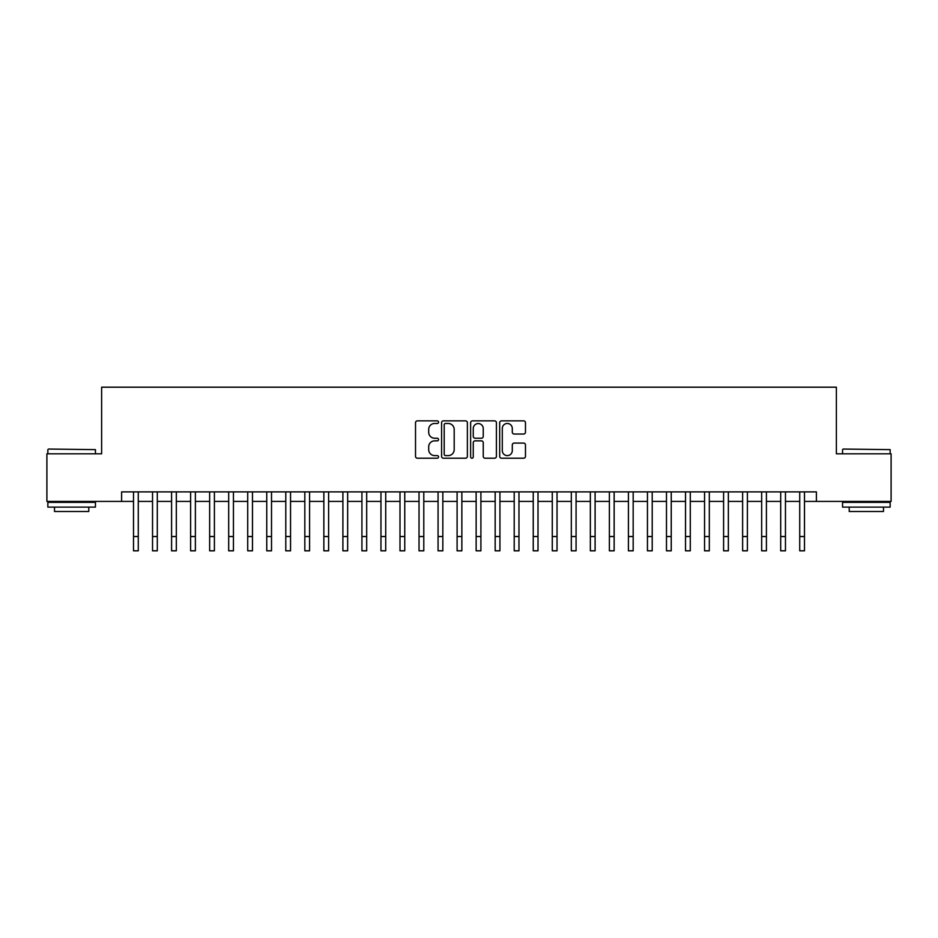 <?xml version="1.0" encoding="UTF-8"?>
<svg xmlns="http://www.w3.org/2000/svg" width="938" height="938" viewBox="0 0 938 938"><rect width="100%" height="100%" fill="white"/><g stroke="black" fill="none" stroke-linecap="round" stroke-linejoin="round"><path stroke-width="1.41" d="M438.55 422.17A1.313 1.313 0 0 0 437.237 420.857L417.387 420.857A1.864 1.864 0 0 0 415.522 422.733L415.522 456.36A1.864 1.864 0 0 0 417.387 458.225L437.237 458.225A1.313 1.313 0 0 0 438.55 456.923A1.313 1.313 0 0 0 437.237 455.61L434.669 455.61A5.98 5.98 0 0 1 428.689 449.63L428.689 446.828A5.98 5.98 0 0 1 434.669 440.848L437.237 440.848A1.313 1.313 0 0 0 438.55 439.547A1.313 1.313 0 0 0 437.237 438.234L434.669 438.234A5.98 5.98 0 0 1 428.689 432.254L428.689 429.452A5.98 5.98 0 0 1 434.669 423.472L437.237 423.472A1.313 1.313 0 0 0 438.55 422.17M523.603 434.036A1.864 1.864 0 0 0 525.468 432.16L525.468 422.733A1.864 1.864 0 0 0 523.603 420.857L501.56 420.857A1.864 1.864 0 0 0 499.684 422.733L499.684 456.36A1.864 1.864 0 0 0 501.56 458.225L523.603 458.225A1.864 1.864 0 0 0 525.468 456.36L525.468 444.964A1.864 1.864 0 0 0 523.603 443.088L514.165 443.088A1.864 1.864 0 0 0 512.3 444.964L512.3 450.615A4.995 4.995 0 0 1 507.306 455.61A4.995 4.995 0 0 1 502.299 450.615L502.299 428.478A4.995 4.995 0 0 1 507.306 423.472A4.995 4.995 0 0 1 512.3 428.478L512.3 432.16A1.864 1.864 0 0 0 514.165 434.036L523.603 434.036M121.612 501.408L46.9 501.408L46.9 453.816L101.621 453.816L101.621 387.195L836.379 387.195L836.379 453.816L891.1 453.816L891.1 501.408L816.388 501.408L816.388 491.887L121.612 491.887L121.612 501.408L133.513 501.408M467.37 422.733A1.864 1.864 0 0 0 465.494 420.857L443.451 420.857A1.864 1.864 0 0 0 441.587 422.733L441.587 456.36A1.864 1.864 0 0 0 443.451 458.225L465.494 458.225A1.864 1.864 0 0 0 467.37 456.36L467.37 422.733M472.506 420.857L494.549 420.857A1.864 1.864 0 0 1 496.413 422.733L496.413 456.36A1.864 1.864 0 0 1 494.549 458.225L485.11 458.225A1.864 1.864 0 0 1 483.246 456.36L483.246 442.724A1.864 1.864 0 0 0 481.382 440.848L475.12 440.848A1.864 1.864 0 0 0 473.256 442.724L473.256 456.923A1.313 1.313 0 0 1 471.943 458.225A1.313 1.313 0 0 1 470.63 456.923L470.63 422.733A1.864 1.864 0 0 1 472.506 420.857M138.273 501.408L152.542 501.408M157.303 501.408L171.584 501.408M176.332 501.408L190.613 501.408M195.374 501.408L209.643 501.408M214.403 501.408L228.684 501.408M233.445 501.408L247.714 501.408M252.474 501.408L266.755 501.408M271.516 501.408L285.785 501.408M290.546 501.408L304.827 501.408M309.587 501.408L323.856 501.408M328.617 501.408L342.898 501.408M347.658 501.408L361.927 501.408M366.688 501.408L380.969 501.408M385.717 501.408L399.998 501.408M404.759 501.408L419.028 501.408M423.788 501.408L438.069 501.408M442.83 501.408L457.099 501.408M461.859 501.408L476.141 501.408M480.901 501.408L495.17 501.408M499.931 501.408L514.212 501.408M518.972 501.408L533.241 501.408M538.002 501.408L552.283 501.408M557.031 501.408L571.312 501.408M576.073 501.408L590.342 501.408M595.102 501.408L609.383 501.408M614.144 501.408L628.413 501.408M633.173 501.408L647.455 501.408M652.215 501.408L666.484 501.408M671.245 501.408L685.526 501.408M690.286 501.408L704.555 501.408M709.316 501.408L723.597 501.408M728.357 501.408L742.626 501.408M747.387 501.408L761.668 501.408M766.416 501.408L780.697 501.408M785.458 501.408L799.727 501.408M804.487 501.408L816.388 501.408M445.503 423.472A1.313 1.313 0 0 0 444.202 424.785L444.202 454.309A1.313 1.313 0 0 0 445.503 455.61L448.212 455.61A5.98 5.98 0 0 0 454.191 449.63L454.191 429.452A5.98 5.98 0 0 0 448.212 423.472L445.503 423.472M483.246 428.572A4.995 4.995 0 0 0 478.251 423.566A4.995 4.995 0 0 0 473.256 428.572L473.256 436.369A1.864 1.864 0 0 0 475.12 438.234L481.382 438.234A1.864 1.864 0 0 0 483.246 436.369L483.246 428.572M133.513 536.524L138.273 536.524L138.273 550.805L133.513 550.805L133.513 491.887M138.273 536.524L138.273 491.887M48.424 449.056L95.442 449.63L48.424 449.056M71.64 507.118L47.85 507.118L47.85 502.358L95.442 502.358L95.442 507.118L71.64 507.118M88.782 507.118L88.782 511.491L54.51 511.491L54.51 507.118M843.133 449.056L890.15 449.63L843.133 449.056M866.36 507.118L842.559 507.118L842.559 502.358L890.15 502.358L890.15 507.118L866.36 507.118M883.49 507.118L883.49 511.491L849.218 511.491L849.218 507.118M152.542 550.805L157.303 550.805L152.542 550.805L152.542 491.887M157.303 550.805L157.303 491.887M171.584 550.805L176.332 550.805L171.584 550.805L171.584 491.887M176.332 550.805L176.332 491.887M190.613 550.805L195.374 550.805L190.613 550.805L190.613 491.887M195.374 550.805L195.374 491.887M209.643 550.805L214.403 550.805L209.643 550.805L209.643 491.887M214.403 550.805L214.403 491.887M228.684 550.805L233.445 550.805L228.684 550.805L228.684 491.887M233.445 550.805L233.445 491.887M247.714 550.805L252.474 550.805L247.714 550.805L247.714 491.887M252.474 550.805L252.474 491.887M266.755 550.805L271.516 550.805L266.755 550.805L266.755 491.887M271.516 550.805L271.516 491.887M285.785 550.805L290.546 550.805L285.785 550.805L285.785 491.887M290.546 550.805L290.546 491.887M304.827 550.805L309.587 550.805L304.827 550.805L304.827 491.887M309.587 550.805L309.587 491.887M323.856 550.805L328.617 550.805L323.856 550.805L323.856 491.887M328.617 550.805L328.617 491.887M342.898 550.805L347.658 550.805L342.898 550.805L342.898 491.887M347.658 550.805L347.658 491.887M361.927 550.805L366.688 550.805L361.927 550.805L361.927 491.887M366.688 550.805L366.688 491.887M380.969 550.805L385.717 550.805L380.969 550.805L380.969 491.887M385.717 550.805L385.717 491.887M399.998 550.805L404.759 550.805L399.998 550.805L399.998 491.887M404.759 550.805L404.759 491.887M419.028 550.805L423.788 550.805L419.028 550.805L419.028 491.887M423.788 550.805L423.788 491.887M438.069 550.805L442.83 550.805L438.069 550.805L438.069 491.887M442.83 550.805L442.83 491.887M457.099 550.805L461.859 550.805L457.099 550.805L457.099 491.887M461.859 550.805L461.859 491.887M476.141 550.805L480.901 550.805L476.141 550.805L476.141 491.887M480.901 550.805L480.901 491.887M495.17 550.805L499.931 550.805L495.17 550.805L495.17 491.887M499.931 550.805L499.931 491.887M514.212 550.805L518.972 550.805L514.212 550.805L514.212 491.887M518.972 550.805L518.972 491.887M533.241 550.805L538.002 550.805L533.241 550.805L533.241 491.887M538.002 550.805L538.002 491.887M552.283 550.805L557.031 550.805L552.283 550.805L552.283 491.887M557.031 550.805L557.031 491.887M571.312 550.805L576.073 550.805L571.312 550.805L571.312 491.887M576.073 550.805L576.073 491.887M590.342 550.805L595.102 550.805L590.342 550.805L590.342 491.887M595.102 550.805L595.102 491.887M609.383 550.805L614.144 550.805L609.383 550.805L609.383 491.887M614.144 550.805L614.144 491.887M628.413 550.805L633.173 550.805L628.413 550.805L628.413 491.887M633.173 550.805L633.173 491.887M647.455 550.805L652.215 550.805L647.455 550.805L647.455 491.887M652.215 550.805L652.215 491.887M666.484 550.805L671.245 550.805L666.484 550.805L666.484 491.887M671.245 550.805L671.245 491.887M685.526 550.805L690.286 550.805L685.526 550.805L685.526 491.887M690.286 550.805L690.286 491.887M704.555 550.805L709.316 550.805L704.555 550.805L704.555 491.887M709.316 550.805L709.316 491.887M723.597 550.805L728.357 550.805L723.597 550.805L723.597 491.887M728.357 550.805L728.357 491.887M742.626 550.805L747.387 550.805L742.626 550.805L742.626 491.887M747.387 550.805L747.387 491.887M761.668 550.805L766.416 550.805L761.668 550.805L761.668 491.887M766.416 550.805L766.416 491.887M780.697 550.805L785.458 550.805L780.697 550.805L780.697 491.887M785.458 550.805L785.458 491.887M799.727 550.805L804.487 550.805L799.727 550.805L799.727 491.887M804.487 550.805L804.487 491.887M152.542 536.524L157.303 536.524M171.584 536.524L176.332 536.524M190.613 536.524L195.374 536.524M209.643 536.524L214.403 536.524M228.684 536.524L233.445 536.524M247.714 536.524L252.474 536.524M266.755 536.524L271.516 536.524M285.785 536.524L290.546 536.524M304.827 536.524L309.587 536.524M323.856 536.524L328.617 536.524M342.898 536.524L347.658 536.524M361.927 536.524L366.688 536.524M380.969 536.524L385.717 536.524M399.998 536.524L404.759 536.524M419.028 536.524L423.788 536.524M438.069 536.524L442.83 536.524M457.099 536.524L461.859 536.524M476.141 536.524L480.901 536.524M495.17 536.524L499.931 536.524M514.212 536.524L518.972 536.524M533.241 536.524L538.002 536.524M552.283 536.524L557.031 536.524M571.312 536.524L576.073 536.524M590.342 536.524L595.102 536.524M609.383 536.524L614.144 536.524M628.413 536.524L633.173 536.524M647.455 536.524L652.215 536.524M666.484 536.524L671.245 536.524M685.526 536.524L690.286 536.524M704.555 536.524L709.316 536.524M723.597 536.524L728.357 536.524M742.626 536.524L747.387 536.524M761.668 536.524L766.416 536.524M780.697 536.524L785.458 536.524M799.727 536.524L804.487 536.524M47.85 453.816L47.85 449.63M58.707 502.358L58.707 501.408M84.584 502.358L84.584 501.408M95.442 453.816L95.442 449.63M842.559 453.816L842.559 449.63M853.416 502.358L853.416 501.408M879.293 502.358L879.293 501.408M890.15 453.816L890.15 449.63"/></g></svg>
